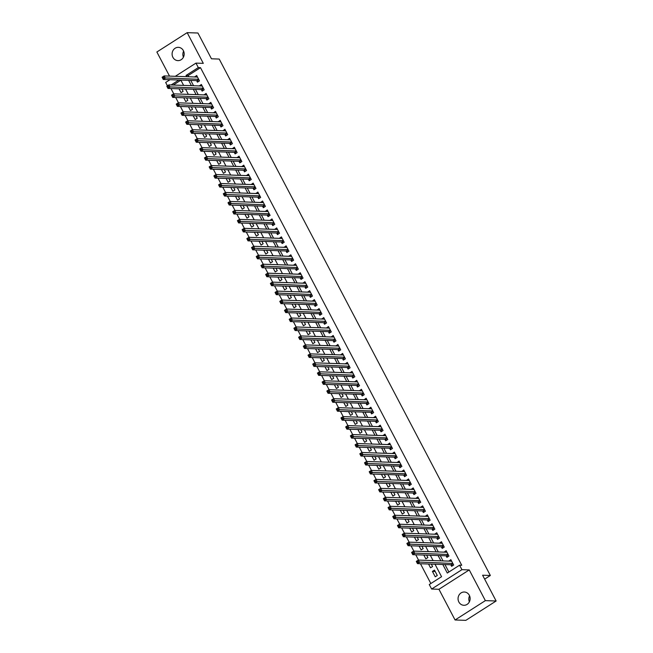 <?xml version="1.0" encoding="UTF-8"?>
<svg xmlns="http://www.w3.org/2000/svg" width="653" height="653" viewBox="0 0 653 653"><rect width="100%" height="100%" fill="white"/><g stroke="black" fill="none" stroke-linecap="round" stroke-linejoin="round"><path stroke-width="0.98" d="M172.898 57.325A6.644 6.048 -88.1 0 0 177.91 60.623A6.644 6.048 -88.1 0 0 183.313 57.382A6.644 6.048 -88.1 0 0 183.379 50.632A6.644 6.048 -88.1 0 0 178.367 47.343A6.644 6.048 -88.1 0 0 172.963 50.583A6.644 6.048 -88.1 0 0 172.898 57.325M458.855 602.001A6.644 6.048 -88.1 0 0 463.875 605.29A6.644 6.048 -88.1 0 0 469.27 602.05A6.644 6.048 -88.1 0 0 469.336 595.307A6.644 6.048 -88.1 0 0 464.324 592.01A6.644 6.048 -88.1 0 0 458.92 595.258A6.644 6.048 -88.1 0 0 458.855 602.001M167.429 85.812L165.674 82.458L169.984 79.707M484.648 579.129L490.346 575.481L219.22 59.056L211.466 58.794L197.932 33.017L187.166 32.65L156.867 52.003L169.527 76.107M490.346 575.481L482.6 575.22L496.133 600.997L465.834 620.35L455.068 619.983L485.367 600.629L469.246 569.922L461.924 569.677L431.625 589.03L429.274 584.541L441.559 576.697L435.004 564.225M469.246 569.922L438.947 589.275L455.068 619.983M438.947 589.275L431.625 589.03M170.98 88.547L173.771 93.869M175.69 97.509L178.481 102.831M180.391 106.472L183.191 111.794M185.101 115.442L187.893 120.764M189.811 124.405L192.602 129.727M194.512 133.375L197.312 138.697M199.222 142.338L202.014 147.66M203.932 151.308L206.723 156.63M208.633 160.271L211.433 165.593M213.343 169.233L216.135 174.555M218.053 178.204L220.845 183.526M222.755 187.166L225.554 192.488M227.464 196.137L230.256 201.459M232.174 205.099L234.966 210.421M236.876 214.062L239.675 219.384M241.586 223.032L244.377 228.354M246.295 231.995L249.087 237.317M250.997 240.965L253.797 246.287M255.707 249.928L258.498 255.25M260.416 258.89L263.208 264.212M265.118 267.861L267.918 273.183M269.828 276.823L272.619 282.145M274.538 285.794L277.329 291.116M279.239 294.756L282.039 300.078M283.949 303.727L286.74 309.049M288.659 312.689L291.45 318.011M293.368 321.651L296.16 326.973M298.07 330.622L300.87 335.944M302.78 339.584L305.571 344.906M307.49 348.555L310.281 353.877M312.191 357.518L314.991 362.839M316.901 366.48L319.692 371.802M321.611 375.451L324.402 380.772M326.312 384.413L329.112 389.735M331.022 393.384L333.814 398.705M335.732 402.346L338.523 407.668M340.433 411.308L343.233 416.63M345.143 420.279L347.935 425.601M349.853 429.241L352.644 434.563M354.555 438.212L357.354 443.534M359.264 447.174L362.056 452.496M363.974 456.137L366.766 461.459M368.676 465.107L371.475 470.429M373.385 474.07L376.177 479.392M378.095 483.04L380.887 488.362M382.797 492.003L385.596 497.325M387.507 500.973L390.298 506.295M392.216 509.936L395.008 515.258M396.918 518.898L399.718 524.22M401.628 527.869L404.419 533.191M406.337 536.831L409.129 542.153M411.039 545.802L413.839 551.124M415.749 554.764L418.54 560.086M420.459 563.727L430.858 583.537M496.133 600.997L485.367 600.629M196.61 80.613L197.435 82.18L199.483 80.874L196.659 75.495L194.7 76.964M201.32 89.575L202.144 91.142L204.193 89.836L201.369 84.457L199.41 85.935M206.03 98.538L206.854 100.113L208.895 98.799L206.07 93.42L204.111 94.897M210.731 107.508L211.556 109.075L213.604 107.769L210.78 102.39L208.821 103.86M215.441 116.471L216.265 118.038L218.314 116.732L215.49 111.353L213.531 112.83M220.151 125.441L220.975 127.008L223.016 125.703L220.192 120.323L218.233 121.793M224.852 134.404L225.677 135.971L227.726 134.665L224.901 129.286L222.942 130.763M229.562 143.366L230.387 144.942L232.435 143.636L229.611 138.248L227.652 139.726M234.272 152.337L235.096 153.904L237.137 152.598L234.313 147.219L232.354 148.696M238.974 161.299L239.798 162.875L241.847 161.56L239.022 156.181L237.063 157.659M243.683 170.27L244.508 171.837L246.556 170.531L243.732 165.152L241.773 166.621M248.393 179.232L249.217 180.799L251.258 179.493L248.434 174.114L246.475 175.592M253.095 188.203L253.919 189.77L255.968 188.464L253.144 183.085L251.185 184.554M257.804 197.165L258.629 198.732L260.678 197.426L257.853 192.047L255.894 193.525M262.514 206.128L263.339 207.703L265.387 206.389L262.555 201.01L260.596 202.487M267.216 215.098L268.04 216.665L270.089 215.359L267.265 209.98L265.306 211.45M271.926 224.061L272.75 225.628L274.799 224.322L271.974 218.943L270.016 220.42M276.635 233.031L277.46 234.598L279.508 233.292L276.684 227.913L274.717 229.383M281.337 241.994L282.161 243.561L284.21 242.255L281.386 236.876L279.427 238.353M286.047 250.956L286.871 252.531L288.92 251.217L286.096 245.838L284.137 247.316M290.756 259.927L291.581 261.494L293.63 260.188L290.805 254.809L288.838 256.278M295.466 268.889L296.282 270.456L298.331 269.15L295.507 263.771L293.548 265.249M300.168 277.86L300.992 279.427L303.041 278.121L300.217 272.742L298.258 274.211M304.878 286.822L305.702 288.389L307.751 287.083L304.927 281.704L302.968 283.182M309.587 295.785L310.404 297.36L312.452 296.046L309.628 290.667L307.669 292.144M314.289 304.755L315.113 306.322L317.162 305.016L314.338 299.637L312.379 301.106M318.999 313.718L319.823 315.285L321.872 313.979L319.048 308.6L317.089 310.077M323.708 322.688L324.525 324.255L326.573 322.949L323.749 317.57L321.79 319.039M328.41 331.651L329.234 333.218L331.283 331.912L328.459 326.533L326.5 328.01M333.12 340.621L333.944 342.188L335.993 340.882L333.169 335.495L331.21 336.972M337.83 349.584L338.654 351.151L340.695 349.845L337.87 344.466L335.911 345.943M342.531 358.546L343.356 360.121L345.404 358.807L342.58 353.428L340.621 354.906M347.241 367.517L348.065 369.084L350.114 367.778L347.29 362.399L345.331 363.868M351.951 376.479L352.775 378.046L354.816 376.74L351.991 371.361L350.032 372.839M356.652 385.45L357.477 387.017L359.525 385.711L356.701 380.332L354.742 381.801M361.362 394.412L362.186 395.979L364.235 394.673L361.411 389.294L359.452 390.772M366.072 403.374L366.896 404.95L368.937 403.636L366.113 398.257L364.154 399.734M370.773 412.345L371.598 413.912L373.647 412.606L370.822 407.227L368.863 408.696M375.483 421.307L376.308 422.875L378.356 421.569L375.532 416.19L373.573 417.667M380.193 430.278L381.017 431.845L383.058 430.539L380.234 425.16L378.275 426.629M384.895 439.24L385.719 440.808L387.768 439.502L384.944 434.123L382.985 435.6M389.604 448.203L390.429 449.778L392.477 448.464L389.653 443.085L387.694 444.562M394.314 457.173L395.138 458.741L397.179 457.435L394.355 452.056L392.396 453.525M399.016 466.136L399.84 467.703L401.889 466.397L399.065 461.018L397.106 462.495M403.725 475.106L404.55 476.674L406.599 475.368L403.774 469.989L401.815 471.458M408.435 484.069L409.26 485.636L411.308 484.33L408.484 478.951L406.517 480.428M413.137 493.031L413.961 494.607L416.01 493.301L413.186 487.913L411.227 489.391M417.847 502.002L418.671 503.569L420.72 502.263L417.896 496.884L415.937 498.361M422.556 510.964L423.381 512.54L425.43 511.226L422.605 505.846L420.638 507.324M427.266 519.935L428.082 521.502L430.131 520.196L427.307 514.817L425.348 516.286M431.968 528.897L432.792 530.465L434.841 529.159L432.017 523.779L430.058 525.257M436.677 537.868L437.502 539.435L439.551 538.129L436.726 532.75L434.759 534.219M441.387 546.83L442.203 548.398L444.252 547.092L441.428 541.712L439.469 543.19M446.089 555.793L446.913 557.368L448.962 556.054L446.138 550.675L444.179 552.152M435.2 571.506L432.417 571.408L435.241 576.795L437.29 575.481L434.465 570.102L432.417 571.408M428.531 564.004L430.539 567.824L432.58 566.518L431.315 564.102M423.821 555.042L425.829 558.862L427.878 557.556L426.605 555.132M419.112 546.071L421.12 549.891L423.168 548.585L421.895 546.169M414.41 537.109L416.418 540.929L418.459 539.623L417.194 537.199M409.7 528.138L411.708 531.958L413.757 530.652L412.484 528.236M404.991 519.176L406.999 522.996L409.047 521.69L407.774 519.274M400.289 510.213L402.289 514.033L404.338 512.719L403.072 510.303M395.579 501.243L397.587 505.063L399.636 503.757L398.363 501.341M390.869 492.28L392.877 496.1L394.926 494.794L393.653 492.37M386.168 483.31L388.168 487.13L390.216 485.824L388.951 483.408M381.458 474.347L383.466 478.167L385.515 476.861L384.242 474.445M376.748 465.385L378.756 469.205L380.805 467.891L379.532 465.475M372.047 456.414L374.047 460.234L376.095 458.928L374.83 456.512M367.337 447.452L369.345 451.272L371.394 449.966L370.12 447.542M362.627 438.481L364.635 442.301L366.684 440.995L365.411 438.579M357.926 429.519L359.925 433.339L361.974 432.033L360.709 429.609M353.216 420.548L355.224 424.377L357.273 423.062L355.999 420.646M348.506 411.586L350.514 415.406L352.563 414.1L351.29 411.684M343.805 402.623L345.804 406.444L347.853 405.138L346.588 402.713M339.095 393.653L341.103 397.473L343.143 396.167L341.878 393.751M334.385 384.69L336.393 388.511L338.442 387.205L337.168 384.78M329.683 375.72L331.683 379.548L333.732 378.234L332.467 375.818M324.974 366.757L326.982 370.577L329.022 369.272L327.757 366.855M320.264 357.795L322.272 361.615L324.321 360.301L323.047 357.885M315.554 348.824L317.562 352.644L319.611 351.338L318.346 348.922M310.852 339.862L312.86 343.682L314.901 342.376L313.636 339.952M306.143 330.891L308.151 334.711L310.199 333.405L308.926 330.989M301.433 321.929L303.441 325.749L305.49 324.443L304.216 322.027M296.731 312.967L298.739 316.787L300.78 315.472L299.515 313.056M292.022 303.996L294.03 307.816L296.078 306.51L294.805 304.094M287.312 295.034L289.32 298.854L291.369 297.548L290.095 295.123M282.61 286.063L284.618 289.883L286.659 288.577L285.394 286.161M277.9 277.101L279.908 280.921L281.957 279.615L280.684 277.19M273.191 268.13L275.199 271.958L277.247 270.644L275.974 268.228M268.489 259.168L270.489 262.988L272.538 261.682L271.273 259.265M263.779 250.205L265.787 254.025L267.836 252.719L266.563 250.295M259.07 241.235L261.078 245.055L263.126 243.749L261.853 241.332M254.368 232.272L256.368 236.092L258.417 234.786L257.151 232.362M249.658 223.302L251.666 227.13L253.715 225.816L252.442 223.399M244.948 214.339L246.956 218.159L249.005 216.853L247.732 214.437M240.247 205.377L242.247 209.197L244.295 207.891L243.03 205.466M235.537 196.406L237.545 200.226L239.594 198.92L238.321 196.504M230.827 187.444L232.835 191.264L234.884 189.958L233.611 187.533M226.126 178.473L228.126 182.293L230.174 180.987L228.909 178.571M221.416 169.511L223.424 173.331L225.473 172.025L224.199 169.609M216.706 160.548L218.714 164.368L220.763 163.054L219.49 160.638M212.005 151.578L214.004 155.398L216.053 154.092L214.788 151.676M207.295 142.615L209.303 146.435L211.343 145.129L210.078 142.705M202.585 133.645L204.593 137.465L206.642 136.159L205.369 133.743M197.883 124.682L199.883 128.502L201.932 127.196L200.667 124.78M193.174 115.72L195.182 119.54L197.222 118.226L195.957 115.81M188.464 106.749L190.472 110.569L192.521 109.263L191.247 106.847M183.762 97.787L185.762 101.607L187.811 100.301L186.546 97.877M180.881 80.18L173.265 85.045M179.053 88.816L181.061 92.636L183.101 91.33L181.836 88.914M442.799 564.486L447.289 573.04L459.573 565.196L461.728 565.269L200.479 67.667L188.195 75.511L188.856 76.768M190.766 80.409L193.557 85.731M195.476 89.379L198.267 94.701M200.177 98.342L202.977 103.664M204.887 107.304L207.678 112.634M209.597 116.275L212.388 121.597M214.306 125.237L217.098 130.559M219.008 134.208L221.808 139.53M223.718 143.17L226.509 148.492M228.428 152.141L231.219 157.463M233.129 161.103L235.929 166.425M237.839 170.066L240.631 175.388M242.549 179.036L245.34 184.358M247.25 187.999L250.05 193.321M251.96 196.969L254.752 202.291M256.67 205.932L259.461 211.254M261.371 214.894L264.171 220.216M266.081 223.865L268.873 229.187M270.791 232.827L273.583 238.149M275.493 241.798L278.292 247.12M280.202 250.76L282.994 256.082M284.912 259.723L287.704 265.045M289.614 268.693L292.413 274.015M294.323 277.656L297.115 282.978M299.033 286.626L301.825 291.948M303.735 295.589L306.535 300.911M308.445 304.559L311.236 309.881M313.154 313.522L315.946 318.844M317.856 322.484L320.656 327.806M322.566 331.455L325.357 336.777M327.275 340.417L330.067 345.739M331.977 349.388L334.777 354.71M336.687 358.35L339.478 363.672M341.397 367.312L344.188 372.634M346.106 376.283L348.898 381.605M350.808 385.246L353.608 390.567M355.518 394.216L358.309 399.538M360.227 403.179L363.019 408.5M364.929 412.141L367.729 417.463M369.639 421.112L372.43 426.433M374.349 430.074L377.14 435.396M379.05 439.045L381.85 444.366M383.76 448.007L386.552 453.329M388.47 456.969L391.261 462.3M393.171 465.94L395.971 471.262M397.881 474.902L400.673 480.224M402.591 483.873L405.382 489.195M407.292 492.835L410.092 498.157M412.002 501.806L414.794 507.128M416.712 510.768L419.504 516.09M421.414 519.731L424.213 525.053M426.123 528.701L428.915 534.023M430.833 537.664L433.625 542.986M435.535 546.634L438.334 551.956M440.244 555.597L443.036 560.919M444.954 564.559L448.872 572.028M450.799 564.763L451.623 566.331L453.672 565.025L450.848 559.645L448.889 561.115M175.306 76.303L195.973 63.112L203.295 63.357L187.166 32.65M195.973 63.112L198.324 67.594L186.04 75.438L186.701 76.695M200.479 67.667L198.324 67.594M459.573 565.196L461.924 569.677M178.889 80.009L171.119 84.972M433.094 560.584L430.294 555.262M428.384 551.614L425.593 546.292M423.675 542.651L420.883 537.329M418.973 533.681L416.173 528.359M414.263 524.718L411.472 519.396M409.553 515.756L406.762 510.434M404.852 506.785L402.052 501.463M400.142 497.823L397.351 492.501M395.432 488.852L392.641 483.53M390.731 479.89L387.931 474.568M386.021 470.919L383.229 465.597M381.311 461.957L378.52 456.635M376.61 452.994L373.81 447.672M371.9 444.024L369.108 438.702M367.19 435.061L364.398 429.739M362.488 426.091L359.689 420.769M357.779 417.128L354.987 411.806M353.069 408.166L350.277 402.844M348.367 399.195L345.568 393.873M343.658 390.233L340.866 384.911M338.948 381.262L336.156 375.94M334.246 372.3L331.446 366.978M329.536 363.337L326.745 358.015M324.827 354.367L322.035 349.045M320.125 345.404L317.325 340.082M315.415 336.434L312.624 331.112M310.706 327.471L307.914 322.149M305.996 318.509L303.204 313.187M301.294 309.538L298.494 304.216M296.584 300.576L293.793 295.254M291.875 291.605L289.083 286.283M287.173 282.643L284.373 277.321M282.463 273.672L279.672 268.35M277.754 264.71L274.962 259.388M273.052 255.747L270.252 250.426M268.342 246.777L265.551 241.455M263.632 237.814L260.841 232.492M258.931 228.844L256.131 223.522M254.221 219.881L251.429 214.559M249.511 210.919L246.72 205.597M244.81 201.948L242.01 196.626M240.1 192.986L237.308 187.664M235.39 184.015L232.599 178.693M230.689 175.053L227.889 169.731M225.979 166.091L223.187 160.769M221.269 157.12L218.477 151.798M216.567 148.158L213.768 142.836M211.858 139.187L209.066 133.865M207.148 130.225L204.356 124.903M202.446 121.254L199.647 115.932M197.737 112.292L194.945 106.97M193.027 103.329L190.235 98.007M188.325 94.358L185.525 89.037M183.615 85.396L180.824 80.074M188.611 80.335L191.411 85.657M193.321 89.306L196.112 94.628M198.03 98.268L200.822 103.59M202.732 107.239L205.532 112.561M207.442 116.201L210.233 121.523M212.152 125.164L214.943 130.486M216.853 134.134L219.653 139.456M221.563 143.097L224.354 148.419M226.273 152.067L229.064 157.389M230.974 161.03L233.774 166.352M235.684 169.992L238.476 175.314M240.394 178.963L243.185 184.285M245.104 187.925L247.895 193.247M249.805 196.896L252.605 202.218M254.515 205.858L257.306 211.18M259.225 214.821L262.016 220.143M263.926 223.791L266.726 229.113M268.636 232.754L271.428 238.076M273.346 241.724L276.137 247.046M278.047 250.687L280.847 256.009M282.757 259.657L285.549 264.979M287.467 268.62L290.259 273.942M292.169 277.582L294.968 282.904M296.878 286.553L299.67 291.875M301.588 295.515L304.38 300.837M306.29 304.486L309.089 309.808M310.999 313.448L313.791 318.77M315.709 322.411L318.501 327.733M320.411 331.381L323.211 336.703M325.121 340.344L327.912 345.666M329.83 349.314L332.622 354.636M334.532 358.277L337.332 363.599M339.242 367.239L342.033 372.561M343.951 376.21L346.743 381.532M348.653 385.172L351.453 390.494M353.363 394.143L356.154 399.465M358.073 403.105L360.864 408.427M362.774 412.067L365.574 417.389M367.484 421.038L370.275 426.36M372.194 430L374.985 435.322M376.903 438.971L379.695 444.293M381.605 447.934L384.405 453.255M386.315 456.904L389.106 462.226M391.025 465.867L393.816 471.188M395.726 474.829L398.526 480.151M400.436 483.8L403.228 489.121M405.146 492.762L407.937 498.084M409.847 501.733L412.647 507.055M414.557 510.695L417.349 516.017M419.267 519.657L422.058 524.979M423.968 528.628L426.768 533.95M428.678 537.59L431.47 542.912M433.388 546.561L436.18 551.883M438.09 555.523L440.889 560.845M188.195 75.511L186.04 75.438M451.452 561.041L448.799 560.951M446.742 552.079L444.089 551.989M442.04 543.108L439.379 543.018M437.33 534.146L434.678 534.056M432.621 525.175L429.968 525.085M427.919 516.213L425.258 516.123M423.209 507.25L420.556 507.152M418.5 498.28L415.847 498.19M413.798 489.317L411.137 489.228M409.088 480.347L406.435 480.257M404.378 471.384L401.726 471.295M399.677 462.414L397.016 462.324M394.967 453.451L392.314 453.362M390.257 444.489L387.604 444.399M385.556 435.518L382.895 435.429M380.846 426.556L378.193 426.466M376.136 417.585L373.483 417.496M371.435 408.623L368.774 408.533M366.725 399.66L364.072 399.571M362.015 390.69L359.362 390.6M357.313 381.727L354.652 381.638M352.604 372.757L349.951 372.667M347.894 363.794L345.241 363.705M343.192 354.832L340.531 354.742M338.483 345.861L335.83 345.772M333.773 336.899L331.12 336.809M329.063 327.928L326.41 327.839M324.361 318.966L321.7 318.876M319.652 310.004L316.999 309.906M314.942 301.033L312.289 300.943M310.24 292.071L307.579 291.981M305.531 283.1L302.878 283.01M300.821 274.138L298.168 274.048M296.119 265.167L293.458 265.077M291.409 256.205L288.757 256.115M286.7 247.242L284.047 247.152M281.998 238.272L279.337 238.182M277.288 229.309L274.635 229.219M272.579 220.339L269.926 220.249M267.877 211.376L265.216 211.286M263.167 202.414L260.514 202.324M258.457 193.443L255.805 193.353M253.756 184.481L251.095 184.391M249.046 175.51L246.393 175.42M244.336 166.548L241.683 166.458M239.635 157.585L236.974 157.487M234.925 148.615L232.272 148.525M230.215 139.652L227.562 139.562M225.514 130.682L222.853 130.592M220.804 121.719L218.151 121.629M216.094 112.749L213.441 112.659M211.392 103.786L208.731 103.696M206.683 94.824L204.03 94.734M201.973 85.853L199.32 85.763M197.263 76.891L194.61 76.801M469.376 601.854A6.644 6.048 91.9 0 1 469.58 595.822M183.42 57.178A6.644 6.048 91.9 0 1 183.624 51.146M452.676 565.653L451.141 564.772L417.471 563.629L416.296 561.384L418.344 560.078L451.672 561.213M417.52 561.123L418.344 560.078L419.52 562.323L417.471 563.629L417.169 562.543L417.993 562.021L417.52 561.123L416.704 561.645L417.169 562.543M452.847 563.457L417.993 562.021M416.296 561.384L416.704 561.645M447.974 556.691L446.432 555.809L412.761 554.666L411.586 552.422L413.635 551.116L446.962 552.25M412.81 552.16L413.635 551.116L414.81 553.352L412.761 554.666L412.467 553.581L413.284 553.058L412.81 552.16L411.994 552.683L412.467 553.581M448.138 554.487L413.284 553.058M411.586 552.422L411.994 552.683M443.265 547.72L441.73 546.839L408.06 545.696L406.876 543.459L408.925 542.145L442.252 543.28M408.109 543.19L408.925 542.145L410.1 544.39L408.06 545.696L407.758 544.61L408.574 544.088L408.109 543.19L407.284 543.72L407.758 544.61M443.428 545.524L408.574 544.088M406.876 543.459L407.284 543.72M438.555 538.758L437.02 537.876L403.35 536.733L402.175 534.489L404.223 533.183L437.551 534.317M403.399 534.227L404.223 533.183L405.399 535.427L403.35 536.733L403.048 535.648L403.872 535.125L403.399 534.227L402.583 534.75L403.048 535.648M438.726 536.554L403.872 535.125M402.175 534.489L402.583 534.75M433.853 529.795L432.31 528.914L398.64 527.763L397.465 525.526L399.514 524.22L432.841 525.347M398.689 525.265L399.514 524.22L400.689 526.457L398.64 527.763L398.346 526.685L399.163 526.155L398.689 525.265L397.873 525.787L398.346 526.685M434.016 527.591L399.163 526.155M397.465 525.526L397.873 525.787M429.143 520.825L427.609 519.943L393.939 518.8L392.755 516.556L394.804 515.25L428.131 516.384M393.988 516.294L394.804 515.25L395.979 517.494L393.939 518.8L393.637 517.715L394.453 517.192L393.988 516.294L393.163 516.817L393.637 517.715M429.307 518.629L394.453 517.192M392.755 516.556L393.163 516.817M424.434 511.862L422.899 510.981L389.229 509.838L388.053 507.593L390.102 506.287L423.422 507.422M389.278 507.332L390.102 506.287L391.278 508.524L389.229 509.838L388.927 508.752L389.751 508.23L389.278 507.332L388.462 507.854L388.927 508.752M424.605 509.658L389.751 508.23M388.053 507.593L388.462 507.854M419.732 502.892L418.189 502.01L384.519 500.867L383.344 498.623L385.392 497.317L418.72 498.451M384.568 498.361L385.392 497.317L386.568 499.561L384.519 500.867L384.225 499.782L385.041 499.259L384.568 498.361L383.752 498.884L384.225 499.782M419.895 500.696L385.041 499.259M383.344 498.623L383.752 498.884M415.022 493.929L413.488 493.048L379.817 491.905L378.634 489.66L380.683 488.354L414.01 489.489M379.866 489.399L380.683 488.354L381.858 490.591L379.817 491.905L379.515 490.819L380.332 490.297L379.866 489.399L379.042 489.921L379.515 490.819M415.186 491.725L380.332 490.297M378.634 489.66L379.042 489.921M410.313 484.967L408.778 484.085L375.108 482.934L373.932 480.698L375.981 479.384L409.3 480.518M375.157 480.437L375.981 479.384L377.156 481.628L375.108 482.934L374.806 481.849L375.63 481.326L375.157 480.437L374.34 480.959L374.806 481.849M410.484 482.763L375.63 481.326M373.932 480.698L374.34 480.959M405.603 475.996L404.068 475.115L370.398 473.972L369.223 471.727L371.271 470.421L404.599 471.556M370.447 471.466L371.271 470.421L372.447 472.666L370.398 473.972L370.104 472.886L370.92 472.364L370.447 471.466L369.631 471.988L370.104 472.886M405.774 473.792L370.92 472.364M369.223 471.727L369.631 471.988M400.901 467.034L399.367 466.152L365.696 465.001L364.513 462.765L366.562 461.459L399.889 462.585M365.745 462.504L366.562 461.459L367.737 463.695L365.696 465.001L365.394 463.924L366.211 463.401L365.745 462.504L364.921 463.026L365.394 463.924M401.064 464.83L366.211 463.401M364.513 462.765L364.921 463.026M396.191 458.063L394.657 457.182L360.987 456.039L359.811 453.794L361.86 452.488L395.179 453.623M361.036 453.533L361.86 452.488L363.035 454.733L360.987 456.039L360.685 454.953L361.509 454.431L361.036 453.533L360.219 454.055L360.685 454.953M396.363 455.867L361.509 454.431M359.811 453.794L360.219 454.055M391.482 449.101L389.947 448.219L356.277 447.076L355.101 444.832L357.15 443.526L390.478 444.66M356.326 444.571L357.15 443.526L358.326 445.762L356.277 447.076L355.983 445.991L356.799 445.468L356.326 444.571L355.51 445.093L355.983 445.991M391.653 446.897L356.799 445.468M355.101 444.832L355.51 445.093M386.78 440.138L385.246 439.249L351.567 438.106L350.392 435.869L352.44 434.555L385.768 435.69M351.624 435.608L352.44 434.555L353.616 436.8L351.567 438.106L351.273 437.02L352.089 436.498L351.624 435.608L350.8 436.131L351.273 437.02M386.943 437.934L352.089 436.498M350.392 435.869L350.8 436.131M382.07 431.168L380.536 430.286L346.865 429.143L345.69 426.899L347.731 425.593L381.058 426.727M346.914 426.638L347.731 425.593L348.914 427.837L346.865 429.143L346.563 428.058L347.388 427.535L346.914 426.638L346.098 427.16L346.563 428.058M382.242 428.964L347.388 427.535M345.69 426.899L346.098 427.16M377.361 422.205L375.826 421.324L342.156 420.173L340.98 417.936L343.029 416.63L376.357 417.757M342.205 417.675L343.029 416.63L344.204 418.867L342.156 420.173L341.862 419.095L342.678 418.573L342.205 417.675L341.388 418.198L341.862 419.095M377.532 420.001L342.678 418.573M340.98 417.936L341.388 418.198M372.659 413.235L371.124 412.353L337.446 411.21L336.271 408.966L338.319 407.66L371.647 408.794M337.503 408.705L338.319 407.66L339.495 409.904L337.446 411.21L337.152 410.125L337.968 409.602L337.503 408.705L336.679 409.227L337.152 410.125M372.822 411.039L337.968 409.602M336.271 408.966L336.679 409.227M367.949 404.272L366.415 403.391L332.744 402.248L331.569 400.003L333.61 398.697L366.937 399.832M332.793 399.742L333.61 398.697L334.793 400.934L332.744 402.248L332.442 401.162L333.267 400.64L332.793 399.742L331.977 400.265L332.442 401.162M368.121 402.068L333.267 400.64M331.569 400.003L331.977 400.265M363.239 395.31L361.705 394.42L328.035 393.277L326.859 391.041L328.908 389.727L362.235 390.861M328.084 390.772L328.908 389.727L330.083 391.971L328.035 393.277L327.741 392.192L328.557 391.669L328.084 390.772L327.267 391.302L327.741 392.192M363.411 393.106L328.557 391.669M326.859 391.041L327.267 391.302M358.538 386.339L357.003 385.458L323.325 384.315L322.149 382.07L324.198 380.764L357.526 381.899M323.382 381.809L324.198 380.764L325.374 383.009L323.325 384.315L323.031 383.229L323.847 382.707L323.382 381.809L322.558 382.332L323.031 383.229M358.701 384.135L323.847 382.707M322.149 382.07L322.558 382.332M353.828 377.377L352.294 376.495L318.623 375.344L317.448 373.108L319.488 371.802L352.816 372.928M318.672 372.847L319.488 371.802L320.672 374.038L318.623 375.344L318.321 374.267L319.146 373.736L318.672 372.847L317.856 373.369L318.321 374.267M353.991 375.173L319.146 373.736M317.448 373.108L317.856 373.369M349.118 368.406L347.584 367.525L313.913 366.382L312.738 364.137L314.787 362.831L348.114 363.966M313.962 363.876L314.787 362.831L315.962 365.076L313.913 366.382L313.611 365.296L314.436 364.774L313.962 363.876L313.146 364.398L313.611 365.296M349.29 366.211L314.436 364.774M312.738 364.137L313.146 364.398M344.417 359.444L342.874 358.562L309.204 357.42L308.028 355.175L310.077 353.869L343.405 355.003M309.253 354.914L310.077 353.869L311.252 356.105L309.204 357.42L308.91 356.334L309.726 355.812L309.253 354.914L308.436 355.436L308.91 356.334M344.58 357.24L309.726 355.812M308.028 355.175L308.436 355.436M339.707 350.473L338.172 349.592L304.502 348.449L303.327 346.212L305.367 344.898L338.695 346.033M304.551 345.943L305.367 344.898L306.551 347.143L304.502 348.449L304.2 347.363L305.016 346.841L304.551 345.943L303.727 346.474L304.2 347.363M339.87 348.278L305.016 346.841M334.997 341.511L333.463 340.629L299.792 339.487L298.617 337.242L300.666 335.936L333.993 337.07M299.841 336.981L300.666 335.936L301.841 338.181L299.792 339.487L299.49 338.401L300.315 337.879L299.841 336.981L299.025 337.503L299.49 338.401M335.169 339.307L300.315 337.879M298.617 337.242L299.025 337.503M330.296 332.548L328.753 331.667L295.083 330.516L293.907 328.279L295.956 326.965L329.283 328.1M295.132 328.018L295.956 326.965L297.131 329.21L295.083 330.516L294.789 329.439L295.605 328.908L295.132 328.018L294.315 328.541L294.789 329.439M330.459 330.345L295.605 328.908M293.907 328.279L294.315 328.541M325.586 323.578L324.051 322.696L290.381 321.554L289.206 319.309L291.246 318.003L324.574 319.137M290.43 319.048L291.246 318.003L292.43 320.248L290.381 321.554L290.079 320.468L290.895 319.946L290.43 319.048L289.606 319.57L290.079 320.468M325.749 321.374L290.895 319.946M320.876 314.615L319.341 313.734L285.671 312.583L284.496 310.346L286.545 309.04L319.872 310.167M285.72 310.085L286.545 309.04L287.72 311.277L285.671 312.583L285.369 311.505L286.194 310.983L285.72 310.085L284.904 310.608L285.369 311.505M321.047 312.412L286.194 310.983M284.496 310.346L284.904 310.608M316.174 305.645L314.632 304.763L280.961 303.621L279.786 301.376L281.835 300.07L315.162 301.204M281.01 301.115L281.835 300.07L283.01 302.315L280.961 303.621L280.668 302.535L281.484 302.012L281.01 301.115L280.194 301.637L280.668 302.535M316.338 303.449L281.484 302.012M279.786 301.376L280.194 301.637M311.465 296.682L309.93 295.801L276.26 294.658L275.076 292.413L277.125 291.107L310.453 292.242M276.309 292.152L277.125 291.107L278.3 293.344L276.26 294.658L275.958 293.572L276.774 293.05L276.309 292.152L275.484 292.675L275.958 293.572M311.628 294.479L276.774 293.05M275.076 292.413L275.484 292.675M306.755 287.72L305.22 286.83L271.55 285.688L270.375 283.451L272.423 282.137L305.751 283.271M271.599 283.19L272.423 282.137L273.599 284.382L271.55 285.688L271.248 284.602L272.072 284.079L271.599 283.19L270.783 283.712L271.248 284.602M306.926 285.516L272.072 284.079M270.375 283.451L270.783 283.712M302.053 278.749L300.511 277.868L266.84 276.725L265.665 274.48L267.714 273.174L301.041 274.309M266.889 274.219L267.714 273.174L268.889 275.419L266.84 276.725L266.546 275.639L267.363 275.117L266.889 274.219L266.073 274.742L266.546 275.639M302.217 276.546L267.363 275.117M265.665 274.48L266.073 274.742M297.344 269.787L295.809 268.905L262.139 267.754L260.955 265.518L263.004 264.212L296.331 265.338M262.188 265.257L263.004 264.212L264.179 266.448L262.139 267.754L261.837 266.677L262.653 266.155L262.188 265.257L261.363 265.779L261.837 266.677M297.507 267.583L262.653 266.155M260.955 265.518L261.363 265.779M292.634 260.816L291.099 259.935L257.429 258.792L256.254 256.547L258.302 255.241L291.622 256.376M257.478 256.286L258.302 255.241L259.478 257.486L257.429 258.792L257.127 257.706L257.951 257.184L257.478 256.286L256.662 256.809L257.127 257.706M292.805 258.621L257.951 257.184M256.254 256.547L256.662 256.809M287.932 251.854L286.389 250.972L252.719 249.83L251.544 247.585L253.593 246.279L286.92 247.414M252.768 247.324L253.593 246.279L254.768 248.515L252.719 249.83L252.425 248.744L253.242 248.222L252.768 247.324L251.952 247.846L252.425 248.744M288.095 249.65L253.242 248.222M251.544 247.585L251.952 247.846M283.222 242.892L281.688 242.002L248.018 240.859L246.834 238.623L248.883 237.308L282.21 238.443M248.067 238.361L248.883 237.308L250.058 239.553L248.018 240.859L247.716 239.773L248.532 239.251L248.067 238.361L247.242 238.884L247.716 239.773M283.386 240.688L248.532 239.251M246.834 238.623L247.242 238.884M278.513 233.921L276.978 233.039L243.308 231.897L242.132 229.652L244.181 228.346L277.501 229.481M243.357 229.391L244.181 228.346L245.357 230.591L243.308 231.897L243.006 230.811L243.83 230.289L243.357 229.391L242.541 229.913L243.006 230.811M278.684 231.717L243.83 230.289M242.132 229.652L242.541 229.913M273.803 224.959L272.268 224.077L238.598 222.926L237.423 220.69L239.471 219.384L272.799 220.51M238.647 220.428L239.471 219.384L240.647 221.62L238.598 222.926L238.304 221.849L239.12 221.326L238.647 220.428L237.831 220.951L238.304 221.849M273.974 222.755L239.12 221.326M237.423 220.69L237.831 220.951M269.101 215.988L267.567 215.106L233.896 213.964L232.713 211.719L234.762 210.413L268.089 211.548M233.945 211.458L234.762 210.413L235.937 212.658L233.896 213.964L233.594 212.878L234.411 212.356L233.945 211.458L233.121 211.98L233.594 212.878M269.265 213.792L234.411 212.356M232.713 211.719L233.121 211.98M264.392 207.025L262.857 206.144L229.187 205.001L228.011 202.757L230.06 201.451L263.379 202.585M229.236 202.495L230.06 201.451L231.235 203.687L229.187 205.001L228.885 203.916L229.709 203.393L229.236 202.495L228.419 203.018L228.885 203.916M264.563 204.822L229.709 203.393M228.011 202.757L228.419 203.018M259.682 198.055L258.147 197.173L224.477 196.031L223.302 193.794L225.35 192.48L258.678 193.614M224.526 193.525L225.35 192.48L226.526 194.725L224.477 196.031L224.183 194.945L224.999 194.423L224.526 193.525L223.71 194.055L224.183 194.945M259.853 195.859L224.999 194.423M223.302 193.794L223.71 194.055M254.98 189.092L253.446 188.211L219.775 187.068L218.592 184.823L220.641 183.517L253.968 184.652M219.824 184.562L220.641 183.517L221.816 185.762L219.775 187.068L219.473 185.983L220.29 185.46L219.824 184.562L219 185.085L219.473 185.983M255.143 186.889L220.29 185.46M218.592 184.823L219 185.085M250.27 180.13L248.736 179.249L215.066 178.098L213.89 175.861L215.931 174.555L249.258 175.681M215.115 175.6L215.931 174.555L217.114 176.792L215.066 178.098L214.764 177.02L215.588 176.49L215.115 175.6L214.298 176.122L214.764 177.02M250.442 177.926L215.588 176.49M213.89 175.861L214.298 176.122M245.561 171.159L244.026 170.278L210.356 169.135L209.18 166.89L211.229 165.584L244.557 166.719M210.405 166.629L211.229 165.584L212.405 167.829L210.356 169.135L210.062 168.05L210.878 167.527L210.405 166.629L209.589 167.152L210.062 168.05M245.732 168.964L210.878 167.527M209.18 166.89L209.589 167.152M240.859 162.197L239.325 161.315L205.646 160.165L204.471 157.928L206.519 156.622L239.847 157.757M205.703 157.667L206.519 156.622L207.695 158.859L205.646 160.165L205.352 159.087L206.168 158.565L205.703 157.667L204.879 158.189L205.352 159.087M241.022 159.993L206.168 158.565M204.471 157.928L204.879 158.189M236.149 153.226L234.615 152.345L200.944 151.202L199.769 148.957L201.81 147.651L235.137 148.786M200.993 148.696L201.81 147.651L202.993 149.896L200.944 151.202L200.642 150.117L201.467 149.594L200.993 148.696L200.177 149.219L200.642 150.117M236.321 151.031L201.467 149.594M199.769 148.957L200.177 149.219M231.44 144.264L229.905 143.382L196.235 142.24L195.059 139.995L197.108 138.689L230.436 139.824M196.284 139.734L197.108 138.689L198.283 140.926L196.235 142.24L195.941 141.154L196.757 140.632L196.284 139.734L195.467 140.256L195.941 141.154M231.611 142.06L196.757 140.632M195.059 139.995L195.467 140.256M226.738 135.302L225.203 134.42L191.525 133.269L190.35 131.033L192.398 129.718L225.726 130.853M191.582 130.771L192.398 129.718L193.574 131.963L191.525 133.269L191.231 132.184L192.047 131.661L191.582 130.771L190.758 131.294L191.231 132.184M226.901 133.098L192.047 131.661M190.35 131.033L190.758 131.294M222.028 126.331L220.494 125.449L186.823 124.307L185.648 122.062L187.689 120.756L221.016 121.891M186.872 121.801L187.689 120.756L188.872 123.001L186.823 124.307L186.521 123.221L187.346 122.699L186.872 121.801L186.056 122.323L186.521 123.221M222.191 124.127L187.346 122.699M185.648 122.062L186.056 122.323M217.318 117.369L215.784 116.487L182.114 115.336L180.938 113.1L182.987 111.794L216.314 112.92M182.163 112.838L182.987 111.794L184.162 114.03L182.114 115.336L181.82 114.259L182.636 113.736L182.163 112.838L181.346 113.361L181.82 114.259M217.49 115.165L182.636 113.736M180.938 113.1L181.346 113.361M212.617 108.398L211.074 107.516L177.404 106.374L176.228 104.129L178.277 102.823L211.605 103.958M177.453 103.868L178.277 102.823L179.453 105.068L177.404 106.374L177.11 105.288L177.926 104.766L177.453 103.868L176.637 104.39L177.11 105.288M212.78 106.202L177.926 104.766M176.228 104.129L176.637 104.39M207.907 99.436L206.372 98.554L172.702 97.411L171.527 95.167L173.567 93.861L206.895 94.995M172.751 94.905L173.567 93.861L174.751 96.097L172.702 97.411L172.4 96.326L173.216 95.803L172.751 94.905L171.927 95.428L172.4 96.326M208.07 97.232L173.216 95.803M203.197 90.473L201.663 89.583L167.992 88.441L166.817 86.204L168.866 84.89L202.193 86.025M168.041 85.943L168.866 84.89L170.041 87.135L167.992 88.441L167.69 87.355L168.515 86.833L168.041 85.943L167.225 86.465L167.69 87.355M203.369 88.269L168.515 86.833M166.817 86.204L167.225 86.465M198.496 81.503L196.953 80.621L163.283 79.478L162.107 77.234L164.156 75.928L197.484 77.062M163.332 76.972L164.156 75.928L165.331 78.172L163.283 79.478L162.989 78.393L163.805 77.87L163.332 76.972L162.515 77.495L162.989 78.393M198.659 79.299L163.805 77.87M162.107 77.234L162.515 77.495M453.011 563.776L451.337 564.845M452.937 563.629L451.141 564.772M448.309 554.805L446.628 555.874M448.227 554.658L446.432 555.809M443.599 545.843L441.926 546.912M443.526 545.696L441.73 546.839M438.889 536.872L437.216 537.95M438.816 536.733L437.02 537.876M434.188 527.91L432.506 528.979M434.106 527.763L432.31 528.914M429.478 518.947L427.805 520.017M429.396 518.8L427.609 519.943M424.768 509.977L423.095 511.046M424.695 509.83L422.899 510.981M420.067 501.014L418.385 502.084M419.985 500.867L418.189 502.01M415.357 492.044L413.684 493.121M415.275 491.905L413.488 493.048M410.647 483.081L408.974 484.151M410.574 482.934L408.778 484.085M405.937 474.119L404.264 475.188M405.864 473.972L404.068 475.115M401.236 465.148L399.554 466.218M401.154 465.001L399.367 466.152M396.526 456.186L394.853 457.255M396.453 456.039L394.657 457.182M391.816 447.215L390.143 448.285M391.743 447.068L389.947 448.219M387.115 438.253L385.433 439.322M387.033 438.106L385.246 439.249M382.405 429.29L380.732 430.36M382.332 429.143L380.536 430.286M377.695 420.32L376.022 421.389M377.622 420.173L375.826 421.324M372.994 411.357L371.312 412.427M372.912 411.21L371.124 412.353M368.284 402.387L366.611 403.456M368.21 402.24L366.415 403.391M363.574 393.424L361.901 394.494M363.501 393.277L361.705 394.42M358.872 384.454L357.191 385.531M358.791 384.315L357.003 385.458M354.163 375.491L352.489 376.561M354.089 375.344L352.294 376.495M349.453 366.529L347.78 367.598M349.379 366.382L347.584 367.525M344.751 357.558L343.07 358.628M344.67 357.411L342.874 358.562M340.042 348.596L338.368 349.665M339.968 348.449L338.172 349.592M335.332 339.625L333.659 340.703M335.258 339.487L333.463 340.629M330.63 330.663L328.949 331.732M330.549 330.516L328.753 331.667M325.92 321.7L324.247 322.77M325.847 321.554L324.051 322.696M321.211 312.73L319.537 313.799M321.137 312.583L319.341 313.734M316.509 303.767L314.828 304.837M316.427 303.621L314.632 304.763M311.799 294.797L310.126 295.866M311.726 294.658L309.93 295.801M307.09 285.834L305.416 286.904M307.016 285.688L305.22 286.83M302.388 276.872L300.707 277.941M302.306 276.725L300.511 277.868M297.678 267.901L296.005 268.971M297.597 267.754L295.809 268.905M292.968 258.939L291.295 260.008M292.895 258.792L291.099 259.935M288.267 249.968L286.585 251.038M288.185 249.821L286.389 250.972M283.557 241.006L281.884 242.075M283.475 240.859L281.688 242.002M278.847 232.044L277.174 233.113M278.774 231.897L276.978 233.039M274.138 223.073L272.464 224.142M274.064 222.926L272.268 224.077M269.436 214.111L267.763 215.18M269.354 213.964L267.567 215.106M264.726 205.14L263.053 206.209M264.653 204.993L262.857 206.144M260.016 196.178L258.343 197.247M259.943 196.031L258.147 197.173M255.315 187.207L253.633 188.284M255.233 187.068L253.446 188.211M250.605 178.245L248.932 179.314M250.532 178.098L248.736 179.249M245.895 169.282L244.222 170.351M245.822 169.135L244.026 170.278M241.194 160.312L239.512 161.381M241.112 160.165L239.325 161.315M236.484 151.349L234.811 152.418M236.41 151.202L234.615 152.345M231.774 142.378L230.101 143.456M231.701 142.24L229.905 143.382M227.073 133.416L225.391 134.485M226.991 133.269L225.203 134.42M222.363 124.454L220.69 125.523M222.289 124.307L220.494 125.449M217.653 115.483L215.98 116.552M217.58 115.336L215.784 116.487M212.951 106.521L211.27 107.59M212.87 106.374L211.074 107.516M208.242 97.55L206.568 98.619M208.168 97.403L206.372 98.554M203.532 88.588L201.859 89.657M203.458 88.441L201.663 89.583M198.83 79.625L197.149 80.694M198.749 79.478L196.953 80.621"/></g></svg>
